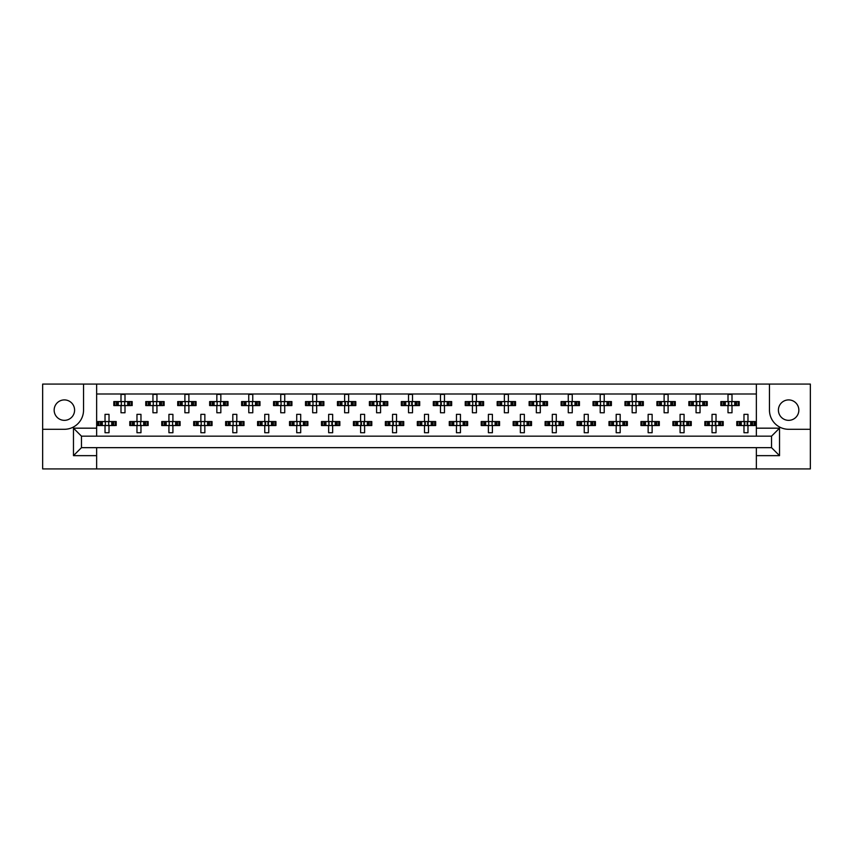 <?xml version="1.0" encoding="UTF-8"?>
<svg xmlns="http://www.w3.org/2000/svg" width="853" height="853" viewBox="0 0 853 853"><rect width="100%" height="100%" fill="white"/><g stroke="black" fill="none" stroke-linecap="round" stroke-linejoin="round"><path stroke-width="1.28" d="M64.37 399.908A10.225 10.225 0 0 0 54.155 410.122A10.225 10.225 0 0 0 64.37 420.348A10.225 10.225 0 0 0 74.595 410.122A10.225 10.225 0 0 0 64.37 399.908M788.63 420.348A10.225 10.225 0 0 1 778.405 410.122A10.225 10.225 0 0 1 788.63 399.908A10.225 10.225 0 0 1 798.845 410.122A10.225 10.225 0 0 1 788.63 420.348M756.355 468.915L810.35 468.915L810.35 384.085L42.65 384.085L42.65 468.915L756.355 468.915L756.355 447.665L771.538 447.665L771.538 436.16L81.462 436.16L81.462 447.665L756.355 447.665M96.645 447.665L96.645 455.651L73.475 455.651L73.475 428.174L96.645 428.174L96.645 384.085M96.645 468.915L96.645 455.651M96.645 393.99L756.355 393.99M114.824 405.57L114.824 401.582L113.812 401.582L113.812 405.57L116.424 405.57L113.812 405.57L113.812 401.582L118.279 401.582L118.279 405.57L117.149 405.57L117.149 401.582L120.998 401.582L120.998 394.395L124.996 394.395L124.996 401.582L128.856 401.582L128.856 405.57L127.726 405.57L127.726 401.582L132.183 401.582L132.183 405.57L132.183 401.582L131.17 401.582L131.17 405.57L129.581 405.57L131.17 405.57M114.824 401.582L116.424 401.582L116.424 405.57L120.998 405.57L120.998 412.767L124.996 412.767L124.996 405.57L129.581 405.57L129.581 401.582L131.17 401.582M146.769 405.57L146.769 401.582L145.756 401.582L145.756 405.57L148.369 405.57L145.756 405.57L145.756 401.582L150.224 401.582L150.224 405.57L149.094 405.57L149.094 401.582L152.954 401.582L152.954 394.395L156.941 394.395L156.941 401.582L160.801 401.582L160.801 405.57L159.671 405.57L159.671 401.582L164.128 401.582L164.128 405.57L164.128 401.582L163.115 401.582L163.115 405.57L161.526 405.57L163.115 405.57M146.769 401.582L148.369 401.582L148.369 405.57L152.954 405.57L152.954 412.767L156.941 412.767L156.941 405.57L161.526 405.57L161.526 401.582L163.115 401.582M178.725 405.57L178.725 401.582L177.712 401.582L177.712 405.57L177.712 401.582L180.314 401.582L180.314 405.57L177.712 405.57L184.898 405.57L184.898 412.767L188.886 412.767L188.886 405.57L192.746 405.57L191.616 405.57L191.616 401.582L192.746 401.582L192.746 405.57L196.083 405.57L196.083 401.582L196.083 405.57L193.471 405.57L193.471 401.582L196.083 401.582L195.06 401.582L195.06 405.57M178.725 401.582L182.169 401.582L182.169 405.57L181.039 405.57L181.039 401.582L184.898 401.582L184.898 394.395L188.886 394.395L188.886 401.582L195.06 401.582M210.67 405.57L210.67 401.582L209.657 401.582L209.657 405.57L209.657 401.582L212.258 401.582L212.258 405.57L209.657 405.57L216.843 405.57L216.843 412.767L220.842 412.767L220.842 405.57L224.691 405.57L223.561 405.57L223.561 401.582L224.691 401.582L224.691 405.57L228.028 405.57L228.028 401.582L228.028 405.57L225.416 405.57L225.416 401.582L228.028 401.582L227.015 401.582L227.015 405.57M210.67 401.582L214.114 401.582L214.114 405.57L212.983 405.57L212.983 401.582L216.843 401.582L216.843 394.395L220.842 394.395L220.842 401.582L227.015 401.582M242.615 405.57L242.615 401.582L241.602 401.582L241.602 405.57L241.602 401.582L244.214 401.582L244.214 405.57L241.602 405.57L248.788 405.57L248.788 412.767L252.787 412.767L252.787 405.57L256.646 405.57L255.516 405.57L255.516 401.582L256.646 401.582L256.646 405.57L259.973 405.57L259.973 401.582L259.973 405.57L257.371 405.57L257.371 401.582L259.973 401.582L258.96 401.582L258.96 405.57M242.615 401.582L246.069 401.582L246.069 405.57L244.939 405.57L244.939 401.582L248.788 401.582L248.788 394.395L252.787 394.395L252.787 401.582L258.96 401.582M274.559 405.57L274.559 401.582L273.546 401.582L273.546 405.57L273.546 401.582L276.159 401.582L276.159 405.57L273.546 405.57L280.744 405.57L280.744 412.767L284.731 412.767L284.731 405.57L288.591 405.57L287.461 405.57L287.461 401.582L288.591 401.582L288.591 405.57L291.918 405.57L291.918 401.582L291.918 405.57L289.316 405.57L289.316 401.582L291.918 401.582L290.905 401.582L290.905 405.57M274.559 401.582L278.014 401.582L278.014 405.57L276.884 405.57L276.884 401.582L280.744 401.582L280.744 394.395L284.731 394.395L284.731 401.582L290.905 401.582M306.515 405.57L306.515 401.582L305.502 401.582L305.502 405.57L305.502 401.582L308.104 401.582L308.104 405.57L305.502 405.57L312.688 405.57L312.688 412.767L316.676 412.767L316.676 405.57L320.536 405.57L319.406 405.57L319.406 401.582L320.536 401.582L320.536 405.57L323.873 405.57L323.873 401.582L323.873 405.57L321.261 405.57L321.261 401.582L323.873 401.582L322.861 401.582L322.861 405.57M306.515 401.582L309.959 401.582L309.959 405.57L308.829 405.57L308.829 401.582L312.688 401.582L312.688 394.395L316.676 394.395L316.676 401.582L322.861 401.582M338.46 405.57L338.46 401.582L337.447 401.582L337.447 405.57L337.447 401.582L340.048 401.582L340.048 405.57L337.447 405.57L344.633 405.57L344.633 412.767L348.632 412.767L348.632 405.57L352.481 405.57L351.351 405.57L351.351 401.582L352.481 401.582L352.481 405.57L355.818 405.57L355.818 401.582L355.818 405.57L353.206 405.57L353.206 401.582L355.818 401.582L354.805 401.582L354.805 405.57M338.46 401.582L341.904 401.582L341.904 405.57L340.774 405.57L340.774 401.582L344.633 401.582L344.633 394.395L348.632 394.395L348.632 401.582L354.805 401.582M370.405 405.57L370.405 401.582L369.392 401.582L369.392 405.57L369.392 401.582L372.004 401.582L372.004 405.57L369.392 405.57L376.578 405.57L376.578 412.767L380.577 412.767L380.577 405.57L384.436 405.57L383.306 405.57L383.306 401.582L384.436 401.582L384.436 405.57L387.763 405.57L387.763 401.582L387.763 405.57L385.161 405.57L385.161 401.582L387.763 401.582L386.75 401.582L386.75 405.57M370.405 401.582L373.859 401.582L373.859 405.57L372.729 405.57L372.729 401.582L376.578 401.582L376.578 394.395L380.577 394.395L380.577 401.582L386.75 401.582M402.349 405.57L402.349 401.582L401.336 401.582L401.336 405.57L401.336 401.582L403.949 401.582L403.949 405.57L401.336 405.57L408.534 405.57L408.534 412.767L412.521 412.767L412.521 405.57L416.381 405.57L415.251 405.57L415.251 401.582L416.381 401.582L416.381 405.57L419.708 405.57L419.708 401.582L419.708 405.57L417.106 405.57L417.106 401.582L419.708 401.582L418.695 401.582L418.695 405.57M402.349 401.582L405.804 401.582L405.804 405.57L404.674 405.57L404.674 401.582L408.534 401.582L408.534 394.395L412.521 394.395L412.521 401.582L418.695 401.582M434.305 405.57L434.305 401.582L433.292 401.582L433.292 405.57L433.292 401.582L435.894 401.582L435.894 405.57L433.292 405.57L440.479 405.57L440.479 412.767L444.466 412.767L444.466 405.57L448.326 405.57L447.196 405.57L447.196 401.582L448.326 401.582L448.326 405.57L451.663 405.57L451.663 401.582L451.663 405.57L449.051 405.57L449.051 401.582L451.663 401.582L450.651 401.582L450.651 405.57M434.305 401.582L437.749 401.582L437.749 405.57L436.619 405.57L436.619 401.582L440.479 401.582L440.479 394.395L444.466 394.395L444.466 401.582L450.651 401.582M466.25 405.57L466.25 401.582L465.237 401.582L465.237 405.57L465.237 401.582L467.839 401.582L467.839 405.57L465.237 405.57L472.423 405.57L472.423 412.767L476.422 412.767L476.422 405.57L480.271 405.57L479.141 405.57L479.141 401.582L480.271 401.582L480.271 405.57L483.608 405.57L483.608 401.582L483.608 405.57L480.996 405.57L480.996 401.582L483.608 401.582L482.595 401.582L482.595 405.57M466.25 401.582L469.694 401.582L469.694 405.57L468.564 405.57L468.564 401.582L472.423 401.582L472.423 394.395L476.422 394.395L476.422 401.582L482.595 401.582M498.195 405.57L498.195 401.582L497.182 401.582L497.182 405.57L497.182 401.582L499.794 401.582L499.794 405.57L497.182 405.57L504.368 405.57L504.368 412.767L508.367 412.767L508.367 405.57L512.226 405.57L511.096 405.57L511.096 401.582L512.226 401.582L512.226 405.57L515.553 405.57L515.553 401.582L515.553 405.57L512.952 405.57L512.952 401.582L515.553 401.582L514.54 401.582L514.54 405.57M498.195 401.582L501.649 401.582L501.649 405.57L500.519 405.57L500.519 401.582L504.368 401.582L504.368 394.395L508.367 394.395L508.367 401.582L514.54 401.582M530.139 405.57L530.139 401.582L529.127 401.582L529.127 405.57L529.127 401.582L531.739 401.582L531.739 405.57L529.127 405.57L536.324 405.57L536.324 412.767L540.312 412.767L540.312 405.57L544.171 405.57L543.041 405.57L543.041 401.582L544.171 401.582L544.171 405.57L547.498 405.57L547.498 401.582L547.498 405.57L544.896 405.57L544.896 401.582L547.498 401.582L546.485 401.582L546.485 405.57M530.139 401.582L533.594 401.582L533.594 405.57L532.464 405.57L532.464 401.582L536.324 401.582L536.324 394.395L540.312 394.395L540.312 401.582L546.485 401.582M562.095 405.57L562.095 401.582L561.082 401.582L561.082 405.57L561.082 401.582L563.684 401.582L563.684 405.57L561.082 405.57L568.269 405.57L568.269 412.767L572.256 412.767L572.256 405.57L576.116 405.57L574.986 405.57L574.986 401.582L576.116 401.582L576.116 405.57L579.454 405.57L579.454 401.582L579.454 405.57L576.841 405.57L576.841 401.582L579.454 401.582L578.441 401.582L578.441 405.57M562.095 401.582L565.539 401.582L565.539 405.57L564.409 405.57L564.409 401.582L568.269 401.582L568.269 394.395L572.256 394.395L572.256 401.582L578.441 401.582M594.04 405.57L594.04 401.582L593.027 401.582L593.027 405.57L593.027 401.582L595.629 401.582L595.629 405.57L593.027 405.57L600.213 405.57L600.213 412.767L604.212 412.767L604.212 405.57L608.061 405.57L606.931 405.57L606.931 401.582L608.061 401.582L608.061 405.57L611.398 405.57L611.398 401.582L611.398 405.57L608.786 405.57L608.786 401.582L611.398 401.582L610.385 401.582L610.385 405.57M594.04 401.582L597.484 401.582L597.484 405.57L596.354 405.57L596.354 401.582L600.213 401.582L600.213 394.395L604.212 394.395L604.212 401.582L610.385 401.582M625.985 405.57L625.985 401.582L624.972 401.582L624.972 405.57L624.972 401.582L627.584 401.582L627.584 405.57L624.972 405.57L632.158 405.57L632.158 412.767L636.157 412.767L636.157 405.57L640.017 405.57L638.886 405.57L638.886 401.582L640.017 401.582L640.017 405.57L643.343 405.57L643.343 401.582L643.343 405.57L640.742 405.57L640.742 401.582L643.343 401.582L642.33 401.582L642.33 405.57M625.985 401.582L629.439 401.582L629.439 405.57L628.309 405.57L628.309 401.582L632.158 401.582L632.158 394.395L636.157 394.395L636.157 401.582L642.33 401.582M657.94 405.57L657.94 401.582L656.917 401.582L656.917 405.57L656.917 401.582L659.529 401.582L659.529 405.57L656.917 405.57L664.114 405.57L664.114 412.767L668.102 412.767L668.102 405.57L671.961 405.57L670.831 405.57L670.831 401.582L671.961 401.582L671.961 405.57L675.288 405.57L675.288 401.582L675.288 405.57L672.686 405.57L672.686 401.582L675.288 401.582L674.275 401.582L674.275 405.57M657.94 401.582L661.384 401.582L661.384 405.57L660.254 405.57L660.254 401.582L664.114 401.582L664.114 394.395L668.102 394.395L668.102 401.582L674.275 401.582M689.885 405.57L689.885 401.582L688.872 401.582L688.872 405.57L688.872 401.582L691.474 401.582L691.474 405.57L688.872 405.57L696.059 405.57L696.059 412.767L700.046 412.767L700.046 405.57L703.906 405.57L702.776 405.57L702.776 401.582L703.906 401.582L703.906 405.57L707.244 405.57L707.244 401.582L707.244 405.57L704.631 405.57L704.631 401.582L707.244 401.582L706.231 401.582L706.231 405.57M689.885 401.582L693.329 401.582L693.329 405.57L692.199 405.57L692.199 401.582L696.059 401.582L696.059 394.395L700.046 394.395L700.046 401.582L706.231 401.582M721.83 405.57L721.83 401.582L720.817 401.582L720.817 405.57L720.817 401.582L723.419 401.582L723.419 405.57L720.817 405.57L728.004 405.57L728.004 412.767L732.002 412.767L732.002 405.57L735.851 405.57L734.721 405.57L734.721 401.582L735.851 401.582L735.851 405.57L739.188 405.57L739.188 401.582L739.188 405.57L736.576 405.57L736.576 401.582L739.188 401.582L738.176 401.582L738.176 405.57M721.83 401.582L725.274 401.582L725.274 405.57L724.144 405.57L724.144 401.582L728.004 401.582L728.004 394.395L732.002 394.395L732.002 401.582L738.176 401.582M98.852 425.54L98.852 421.553L97.839 421.553L97.839 425.54L100.441 425.54L97.839 425.54L97.839 421.553L102.296 421.553L102.296 425.54L101.176 425.54L101.176 421.553L105.026 421.553L105.026 414.355L109.024 414.355L109.024 421.553L112.873 421.553L112.873 425.54L111.743 425.54L111.743 421.553L116.211 421.553L116.211 425.54L116.211 421.553L115.198 421.553L115.198 425.54L113.598 425.54L115.198 425.54M98.852 421.553L100.441 421.553L100.441 425.54L105.026 425.54L105.026 432.727L109.024 432.727L109.024 425.54L113.598 425.54L113.598 421.553L115.198 421.553M130.797 425.54L130.797 421.553L129.784 421.553L129.784 425.54L132.396 425.54L129.784 425.54L129.784 421.553L134.252 421.553L134.252 425.54L133.121 425.54L133.121 421.553L136.97 421.553L136.97 414.355L140.969 414.355L140.969 421.553L144.829 421.553L144.829 425.54L143.699 425.54L143.699 421.553L148.155 421.553L148.155 425.54L148.155 421.553L147.142 421.553L147.142 425.54L145.554 425.54L147.142 425.54M130.797 421.553L132.396 421.553L132.396 425.54L136.97 425.54L136.97 432.727L140.969 432.727L140.969 425.54L145.554 425.54L145.554 421.553L147.142 421.553M162.752 425.54L162.752 421.553L161.739 421.553L161.739 425.54L161.739 421.553L164.341 421.553L164.341 425.54L161.739 425.54L168.926 425.54L168.926 432.727L172.914 432.727L172.914 425.54L176.774 425.54L175.643 425.54L175.643 421.553L176.774 421.553L176.774 425.54L180.1 425.54L180.1 421.553L180.1 425.54L177.499 425.54L177.499 421.553L180.1 421.553L179.087 421.553L179.087 425.54M162.752 421.553L166.196 421.553L166.196 425.54L165.066 425.54L165.066 421.553L168.926 421.553L168.926 414.355L172.914 414.355L172.914 421.553L179.087 421.553M194.697 425.54L194.697 421.553L193.684 421.553L193.684 425.54L193.684 421.553L196.286 421.553L196.286 425.54L193.684 425.54L200.871 425.54L200.871 432.727L204.859 432.727L204.859 425.54L208.718 425.54L207.588 425.54L207.588 421.553L208.718 421.553L208.718 425.54L212.056 425.54L212.056 421.553L212.056 425.54L209.443 425.54L209.443 421.553L212.056 421.553L211.043 421.553L211.043 425.54M194.697 421.553L198.141 421.553L198.141 425.54L197.011 425.54L197.011 421.553L200.871 421.553L200.871 414.355L204.859 414.355L204.859 421.553L211.043 421.553M226.642 425.54L226.642 421.553L225.629 421.553L225.629 425.54L225.629 421.553L228.241 421.553L228.241 425.54L225.629 425.54L232.816 425.54L232.816 432.727L236.814 432.727L236.814 425.54L240.663 425.54L239.533 425.54L239.533 421.553L240.663 421.553L240.663 425.54L244.001 425.54L244.001 421.553L244.001 425.54L241.388 425.54L241.388 421.553L244.001 421.553L242.988 421.553L242.988 425.54M226.642 421.553L230.086 421.553L230.086 425.54L228.967 425.54L228.967 421.553L232.816 421.553L232.816 414.355L236.814 414.355L236.814 421.553L242.988 421.553M258.587 425.54L258.587 421.553L257.574 421.553L257.574 425.54L257.574 421.553L260.186 421.553L260.186 425.54L257.574 425.54L264.761 425.54L264.761 432.727L268.759 432.727L268.759 425.54L272.619 425.54L271.489 425.54L271.489 421.553L272.619 421.553L272.619 425.54L275.945 425.54L275.945 421.553L275.945 425.54L273.344 425.54L273.344 421.553L275.945 421.553L274.933 421.553L274.933 425.54M258.587 421.553L262.042 421.553L262.042 425.54L260.911 425.54L260.911 421.553L264.761 421.553L264.761 414.355L268.759 414.355L268.759 421.553L274.933 421.553M290.542 425.54L290.542 421.553L289.53 421.553L289.53 425.54L289.53 421.553L292.131 421.553L292.131 425.54L289.53 425.54L296.716 425.54L296.716 432.727L300.704 432.727L300.704 425.54L304.564 425.54L303.433 425.54L303.433 421.553L304.564 421.553L304.564 425.54L307.89 425.54L307.89 421.553L307.89 425.54L305.289 425.54L305.289 421.553L307.89 421.553L306.877 421.553L306.877 425.54M290.542 421.553L293.986 421.553L293.986 425.54L292.856 425.54L292.856 421.553L296.716 421.553L296.716 414.355L300.704 414.355L300.704 421.553L306.877 421.553M322.487 425.54L322.487 421.553L321.474 421.553L321.474 425.54L321.474 421.553L324.076 421.553L324.076 425.54L321.474 425.54L328.661 425.54L328.661 432.727L332.659 432.727L332.659 425.54L336.509 425.54L335.378 425.54L335.378 421.553L336.509 421.553L336.509 425.54L339.846 425.54L339.846 421.553L339.846 425.54L337.234 425.54L337.234 421.553L339.846 421.553L338.833 421.553L338.833 425.54M322.487 421.553L325.931 421.553L325.931 425.54L324.801 425.54L324.801 421.553L328.661 421.553L328.661 414.355L332.659 414.355L332.659 421.553L338.833 421.553M354.432 425.54L354.432 421.553L353.419 421.553L353.419 425.54L353.419 421.553L356.032 421.553L356.032 425.54L353.419 425.54L360.606 425.54L360.606 432.727L364.604 432.727L364.604 425.54L368.453 425.54L367.334 425.54L367.334 421.553L368.453 421.553L368.453 425.54L371.791 425.54L371.791 421.553L371.791 425.54L369.178 425.54L369.178 421.553L371.791 421.553L370.778 421.553L370.778 425.54M354.432 421.553L357.876 421.553L357.876 425.54L356.757 425.54L356.757 421.553L360.606 421.553L360.606 414.355L364.604 414.355L364.604 421.553L370.778 421.553M386.377 425.54L386.377 421.553L385.364 421.553L385.364 425.54L385.364 421.553L387.976 421.553L387.976 425.54L385.364 425.54L392.551 425.54L392.551 432.727L396.549 432.727L396.549 425.54L400.409 425.54L399.279 425.54L399.279 421.553L400.409 421.553L400.409 425.54L403.736 425.54L403.736 421.553L403.736 425.54L401.134 425.54L401.134 421.553L403.736 421.553L402.723 421.553L402.723 425.54M386.377 421.553L389.832 421.553L389.832 425.54L388.701 425.54L388.701 421.553L392.551 421.553L392.551 414.355L396.549 414.355L396.549 421.553L402.723 421.553M418.333 425.54L418.333 421.553L417.32 421.553L417.32 425.54L417.32 421.553L419.921 421.553L419.921 425.54L417.32 425.54L424.506 425.54L424.506 432.727L428.494 432.727L428.494 425.54L432.354 425.54L431.223 425.54L431.223 421.553L432.354 421.553L432.354 425.54L435.68 425.54L435.68 421.553L435.68 425.54L433.079 425.54L433.079 421.553L435.68 421.553L434.667 421.553L434.667 425.54M418.333 421.553L421.777 421.553L421.777 425.54L420.646 425.54L420.646 421.553L424.506 421.553L424.506 414.355L428.494 414.355L428.494 421.553L434.667 421.553M450.277 425.54L450.277 421.553L449.264 421.553L449.264 425.54L449.264 421.553L451.866 421.553L451.866 425.54L449.264 425.54L456.451 425.54L456.451 432.727L460.449 432.727L460.449 425.54L464.299 425.54L463.168 425.54L463.168 421.553L464.299 421.553L464.299 425.54L467.636 425.54L467.636 421.553L467.636 425.54L465.024 425.54L465.024 421.553L467.636 421.553L466.623 421.553L466.623 425.54M450.277 421.553L453.721 421.553L453.721 425.54L452.591 425.54L452.591 421.553L456.451 421.553L456.451 414.355L460.449 414.355L460.449 421.553L466.623 421.553M482.222 425.54L482.222 421.553L481.209 421.553L481.209 425.54L481.209 421.553L483.822 421.553L483.822 425.54L481.209 425.54L488.396 425.54L488.396 432.727L492.394 432.727L492.394 425.54L496.243 425.54L495.124 425.54L495.124 421.553L496.243 421.553L496.243 425.54L499.581 425.54L499.581 421.553L499.581 425.54L496.968 425.54L496.968 421.553L499.581 421.553L498.568 421.553L498.568 425.54M482.222 421.553L485.666 421.553L485.666 425.54L484.547 425.54L484.547 421.553L488.396 421.553L488.396 414.355L492.394 414.355L492.394 421.553L498.568 421.553M514.167 425.54L514.167 421.553L513.154 421.553L513.154 425.54L513.154 421.553L515.766 421.553L515.766 425.54L513.154 425.54L520.341 425.54L520.341 432.727L524.339 432.727L524.339 425.54L528.199 425.54L527.069 425.54L527.069 421.553L528.199 421.553L528.199 425.54L531.526 425.54L531.526 421.553L531.526 425.54L528.924 425.54L528.924 421.553L531.526 421.553L530.513 421.553L530.513 425.54M514.167 421.553L517.622 421.553L517.622 425.54L516.491 425.54L516.491 421.553L520.341 421.553L520.341 414.355L524.339 414.355L524.339 421.553L530.513 421.553M546.123 425.54L546.123 421.553L545.11 421.553L545.11 425.54L545.11 421.553L547.711 421.553L547.711 425.54L545.11 425.54L552.296 425.54L552.296 432.727L556.284 432.727L556.284 425.54L560.144 425.54L559.014 425.54L559.014 421.553L560.144 421.553L560.144 425.54L563.47 425.54L563.47 421.553L563.47 425.54L560.869 425.54L560.869 421.553L563.47 421.553L562.458 421.553L562.458 425.54M546.123 421.553L549.567 421.553L549.567 425.54L548.436 425.54L548.436 421.553L552.296 421.553L552.296 414.355L556.284 414.355L556.284 421.553L562.458 421.553M578.067 425.54L578.067 421.553L577.054 421.553L577.054 425.54L577.054 421.553L579.656 421.553L579.656 425.54L577.054 425.54L584.241 425.54L584.241 432.727L588.239 432.727L588.239 425.54L592.089 425.54L590.958 425.54L590.958 421.553L592.089 421.553L592.089 425.54L595.426 425.54L595.426 421.553L595.426 425.54L592.814 425.54L592.814 421.553L595.426 421.553L594.413 421.553L594.413 425.54M578.067 421.553L581.511 421.553L581.511 425.54L580.381 425.54L580.381 421.553L584.241 421.553L584.241 414.355L588.239 414.355L588.239 421.553L594.413 421.553M610.012 425.54L610.012 421.553L608.999 421.553L608.999 425.54L608.999 421.553L611.612 421.553L611.612 425.54L608.999 425.54L616.186 425.54L616.186 432.727L620.184 432.727L620.184 425.54L624.033 425.54L622.914 425.54L622.914 421.553L624.033 421.553L624.033 425.54L627.371 425.54L627.371 421.553L627.371 425.54L624.759 425.54L624.759 421.553L627.371 421.553L626.358 421.553L626.358 425.54M610.012 421.553L613.467 421.553L613.467 425.54L612.337 425.54L612.337 421.553L616.186 421.553L616.186 414.355L620.184 414.355L620.184 421.553L626.358 421.553M641.957 425.54L641.957 421.553L640.944 421.553L640.944 425.54L640.944 421.553L643.557 421.553L643.557 425.54L640.944 425.54L648.141 425.54L648.141 432.727L652.129 432.727L652.129 425.54L655.989 425.54L654.859 425.54L654.859 421.553L655.989 421.553L655.989 425.54L659.316 425.54L659.316 421.553L659.316 425.54L656.714 425.54L656.714 421.553L659.316 421.553L658.303 421.553L658.303 425.54M641.957 421.553L645.412 421.553L645.412 425.54L644.282 425.54L644.282 421.553L648.141 421.553L648.141 414.355L652.129 414.355L652.129 421.553L658.303 421.553M673.913 425.54L673.913 421.553L672.9 421.553L672.9 425.54L672.9 421.553L675.501 421.553L675.501 425.54L672.9 425.54L680.086 425.54L680.086 432.727L684.074 432.727L684.074 425.54L687.934 425.54L686.804 425.54L686.804 421.553L687.934 421.553L687.934 425.54L691.261 425.54L691.261 421.553L691.261 425.54L688.659 425.54L688.659 421.553L691.261 421.553L690.248 421.553L690.248 425.54M673.913 421.553L677.357 421.553L677.357 425.54L676.226 425.54L676.226 421.553L680.086 421.553L680.086 414.355L684.074 414.355L684.074 421.553L690.248 421.553M705.857 425.54L705.857 421.553L704.845 421.553L704.845 425.54L704.845 421.553L707.446 421.553L707.446 425.54L704.845 425.54L712.031 425.54L712.031 432.727L716.03 432.727L716.03 425.54L719.879 425.54L718.748 425.54L718.748 421.553L719.879 421.553L719.879 425.54L723.216 425.54L723.216 421.553L723.216 425.54L720.604 425.54L720.604 421.553L723.216 421.553L722.203 421.553L722.203 425.54M705.857 421.553L709.301 421.553L709.301 425.54L708.171 425.54L708.171 421.553L712.031 421.553L712.031 414.355L716.03 414.355L716.03 421.553L722.203 421.553M737.802 425.54L737.802 421.553L736.789 421.553L736.789 425.54L736.789 421.553L739.402 421.553L739.402 425.54L736.789 425.54L743.976 425.54L743.976 432.727L747.974 432.727L747.974 425.54L751.824 425.54L750.704 425.54L750.704 421.553L751.824 421.553L751.824 425.54L755.161 425.54L755.161 421.553L755.161 425.54L752.559 425.54L752.559 421.553L755.161 421.553L754.148 421.553L754.148 425.54M737.802 421.553L741.257 421.553L741.257 425.54L740.127 425.54L740.127 421.553L743.976 421.553L743.976 414.355L747.974 414.355L747.974 421.553L754.148 421.553M96.645 428.174L96.645 436.16M756.355 436.16L756.355 428.174L779.525 428.174L779.525 455.651L756.355 455.651M756.355 384.085L756.355 428.174M42.65 429.294L64.37 429.294A19.171 19.171 0 0 0 83.541 410.122L83.541 384.085M769.459 384.085L769.459 410.122A19.171 19.171 0 0 0 788.63 429.294L810.35 429.294M779.525 428.174L771.538 436.16M779.525 455.651L771.538 447.665M81.462 436.16L73.475 428.174M81.462 447.665L73.475 455.651M105.356 422.278L105.356 424.815L105.356 422.278L104.631 421.553M109.024 425.54L105.026 425.54M109.024 421.553L105.026 421.553M108.694 424.815L108.694 422.278L108.694 424.815L109.419 425.54M109.419 421.553L108.694 422.278M104.631 425.54L105.356 424.815M121.329 402.307L121.329 404.844L121.329 402.307L120.604 401.582M124.996 405.57L120.998 405.57M124.996 401.582L120.998 401.582M124.666 404.844L124.666 402.307L124.666 404.844L125.391 405.57M125.391 401.582L124.666 402.307M120.604 405.57L121.329 404.844M137.301 422.278L137.301 424.815L137.301 422.278L136.576 421.553M140.969 425.54L136.97 425.54M140.969 421.553L136.97 421.553M140.638 424.815L140.638 422.278L140.638 424.815L141.363 425.54M141.363 421.553L140.638 422.278M136.576 425.54L137.301 424.815M169.257 422.278L169.257 424.815L169.257 422.278L168.521 421.553M172.914 425.54L168.926 425.54M172.914 421.553L168.926 421.553M172.583 424.815L172.583 422.278L172.583 424.815L173.319 425.54M173.319 421.553L172.583 422.278M168.521 425.54L169.257 424.815M201.201 422.278L201.201 424.815L201.201 422.278L200.466 421.553M204.859 425.54L200.871 425.54M204.859 421.553L200.871 421.553M204.528 424.815L204.528 422.278L204.528 424.815L205.264 425.54M205.264 421.553L204.528 422.278M200.466 425.54L201.201 424.815M233.146 422.278L233.146 424.815L233.146 422.278L232.421 421.553M236.814 425.54L232.816 425.54M236.814 421.553L232.816 421.553M236.484 424.815L236.484 422.278L236.484 424.815L237.209 425.54M237.209 421.553L236.484 422.278M232.421 425.54L233.146 424.815M265.56 422.747L265.56 424.346L265.56 422.747L264.366 421.553M268.759 425.54L264.761 425.54M267.959 422.747L267.959 424.346L268.428 422.278L268.428 424.815L269.153 425.54M268.759 421.553L264.761 421.553M269.153 421.553L268.428 422.278M264.366 425.54L265.56 424.346M297.047 422.278L297.047 424.815L297.047 422.278L296.311 421.553M300.704 425.54L296.716 425.54M299.904 422.747L299.904 424.346L300.373 422.278L300.373 424.815L301.109 425.54M300.704 421.553L296.716 421.553M301.109 421.553L300.373 422.278M296.311 425.54L297.047 424.815M328.991 422.278L328.991 424.815L328.991 422.278L328.266 421.553M332.659 425.54L328.661 425.54M331.86 422.747L331.86 424.346L332.318 422.278L332.318 424.815L333.054 425.54M332.659 421.553L328.661 421.553M333.054 421.553L332.318 422.278M328.266 425.54L328.991 424.815M361.405 422.747L361.405 424.346L361.405 422.747L360.211 421.553M364.604 425.54L360.606 425.54M363.804 422.747L363.804 424.346L364.274 422.278L364.274 424.815L364.999 425.54M364.604 421.553L360.606 421.553M364.999 421.553L364.274 422.278M360.211 425.54L361.405 424.346M153.284 402.307L153.284 404.844L153.284 402.307L152.548 401.582M156.941 405.57L152.954 405.57M156.941 401.582L152.954 401.582M156.611 404.844L156.611 402.307L156.611 404.844L157.347 405.57M157.347 401.582L156.611 402.307M152.548 405.57L153.284 404.844M185.229 402.307L185.229 404.844L185.229 402.307L184.493 401.582M188.886 405.57L184.898 405.57M188.886 401.582L184.898 401.582M188.556 404.844L188.556 402.307L188.556 404.844L189.291 405.57M189.291 401.582L188.556 402.307M184.493 405.57L185.229 404.844M217.174 402.307L217.174 404.844L217.174 402.307L216.449 401.582M220.842 405.57L216.843 405.57M220.842 401.582L216.843 401.582M220.511 404.844L220.511 402.307L220.511 404.844L221.236 405.57M221.236 401.582L220.511 402.307M216.449 405.57L217.174 404.844M249.119 402.307L249.119 404.844L249.119 402.307L248.394 401.582M252.787 405.57L248.788 405.57M252.787 401.582L248.788 401.582M252.456 404.844L252.456 402.307L252.456 404.844L253.181 405.57M253.181 401.582L252.456 402.307M248.394 405.57L249.119 404.844M281.074 402.307L281.074 404.844L281.074 402.307L280.338 401.582M284.731 405.57L280.744 405.57M284.731 401.582L280.744 401.582M284.401 404.844L284.401 402.307L284.401 404.844L285.137 405.57M285.137 401.582L284.401 402.307M280.338 405.57L281.074 404.844M313.019 402.307L313.019 404.844L313.019 402.307L312.283 401.582M316.676 405.57L312.688 405.57M316.676 401.582L312.688 401.582M316.346 404.844L316.346 402.307L316.346 404.844L317.081 405.57M317.081 401.582L316.346 402.307M312.283 405.57L313.019 404.844M345.433 402.776L345.433 404.375L345.433 402.776L344.239 401.582M348.632 405.57L344.633 405.57M347.832 402.776L347.832 404.375L348.301 402.307L348.301 404.844L349.026 405.57M348.632 401.582L344.633 401.582M349.026 401.582L348.301 402.307M344.239 405.57L345.433 404.375M393.35 422.747L393.35 424.346L393.35 422.747L392.156 421.553M396.549 425.54L392.551 425.54M396.549 421.553L392.551 421.553M396.219 424.815L396.219 422.278L396.219 424.815L396.944 425.54M396.944 421.553L396.219 422.278M392.156 425.54L393.35 424.346M425.306 422.747L425.306 424.346L425.306 422.747L424.101 421.553M428.494 425.54L424.506 425.54M427.694 422.747L427.694 424.346L428.163 422.278L428.163 424.815L428.899 425.54M428.494 421.553L424.506 421.553M428.899 421.553L428.163 422.278M424.101 425.54L425.306 424.346M456.781 422.278L456.781 424.815L456.781 422.278L456.056 421.553M460.449 425.54L456.451 425.54M460.449 421.553L456.451 421.553M460.108 424.815L460.108 422.278L460.108 424.815L460.844 425.54M460.844 421.553L460.108 422.278M456.056 425.54L456.781 424.815M377.378 402.776L377.378 404.375L377.378 402.776L376.184 401.582M380.577 405.57L376.578 405.57M379.777 402.776L379.777 404.375L380.246 402.307L380.246 404.844L380.971 405.57M380.577 401.582L376.578 401.582M380.971 401.582L380.246 402.307M376.184 405.57L377.378 404.375M409.333 402.776L409.333 404.375L409.333 402.776L408.129 401.582M412.521 405.57L408.534 405.57M411.722 402.776L411.722 404.375L412.191 402.307L412.191 404.844L412.927 405.57M412.521 401.582L408.534 401.582M412.927 401.582L412.191 402.307M408.129 405.57L409.333 404.375M441.278 402.776L441.278 404.375L441.278 402.776L440.073 401.582M444.466 405.57L440.479 405.57M444.466 401.582L440.479 401.582M444.136 404.844L444.136 402.307L444.136 404.844L444.871 405.57M444.871 401.582L444.136 402.307M440.073 405.57L441.278 404.375M488.726 422.278L488.726 424.815L488.726 422.278L488.001 421.553M492.394 425.54L488.396 425.54M492.394 421.553L488.396 421.553M492.064 424.815L492.064 422.278L492.064 424.815L492.789 425.54M492.789 421.553L492.064 422.278M488.001 425.54L488.726 424.815M520.682 422.278L520.682 424.815L520.682 422.278L519.946 421.553M524.339 425.54L520.341 425.54M524.339 421.553L520.341 421.553M524.009 424.815L524.009 422.278L524.009 424.815L524.734 425.54M524.734 421.553L524.009 422.278M519.946 425.54L520.682 424.815M552.627 422.278L552.627 424.815L552.627 422.278L551.891 421.553M556.284 425.54L552.296 425.54M555.484 422.747L555.484 424.346L555.953 422.278L555.953 424.815L556.689 425.54M556.284 421.553L552.296 421.553M556.689 421.553L555.953 422.278M551.891 425.54L552.627 424.815M472.754 402.307L472.754 404.844L472.754 402.307L472.029 401.582M476.422 405.57L472.423 405.57M475.622 402.776L475.622 404.375L476.091 402.307L476.091 404.844L476.816 405.57M476.422 401.582L472.423 401.582M476.816 401.582L476.091 402.307M472.029 405.57L472.754 404.844M504.699 402.307L504.699 404.844L504.699 402.307L503.974 401.582M508.367 405.57L504.368 405.57M508.367 401.582L504.368 401.582M508.036 404.844L508.036 402.307L508.036 404.844L508.761 405.57M508.761 401.582L508.036 402.307M503.974 405.57L504.699 404.844M537.123 402.776L537.123 404.375L537.123 402.776L535.919 401.582M540.312 405.57L536.324 405.57M540.312 401.582L536.324 401.582M539.981 404.844L539.981 402.307L539.981 404.844L540.717 405.57M540.717 401.582L539.981 402.307M535.919 405.57L537.123 404.375M584.572 422.278L584.572 424.815L584.572 422.278L583.847 421.553M588.239 425.54L584.241 425.54M587.44 422.747L587.44 424.346L587.909 422.278L587.909 424.815L588.634 425.54M588.239 421.553L584.241 421.553M588.634 421.553L587.909 422.278M583.847 425.54L584.572 424.815M616.986 422.747L616.986 424.346L616.986 422.747L615.791 421.553M620.184 425.54L616.186 425.54M620.184 421.553L616.186 421.553M619.854 424.815L619.854 422.278L619.854 424.815L620.579 425.54M620.579 421.553L619.854 422.278M615.791 425.54L616.986 424.346M648.93 422.747L648.93 424.346L648.93 422.747L647.736 421.553M652.129 425.54L648.141 425.54M652.129 421.553L648.141 421.553M651.799 424.815L651.799 422.278L651.799 424.815L652.534 425.54M652.534 421.553L651.799 422.278M647.736 425.54L648.93 424.346M568.599 402.307L568.599 404.844L568.599 402.307L567.863 401.582M572.256 405.57L568.269 405.57M571.467 402.776L571.467 404.375L571.926 402.307L571.926 404.844L572.662 405.57M572.256 401.582L568.269 401.582M572.662 401.582L571.926 402.307M567.863 405.57L568.599 404.844M600.544 402.307L600.544 404.844L600.544 402.307L599.819 401.582M604.212 405.57L600.213 405.57M604.212 401.582L600.213 401.582M603.881 404.844L603.881 402.307L603.881 404.844L604.606 405.57M604.606 401.582L603.881 402.307M599.819 405.57L600.544 404.844M632.489 402.307L632.489 404.844L632.489 402.307L631.764 401.582M636.157 405.57L632.158 405.57M636.157 401.582L632.158 401.582M635.826 404.844L635.826 402.307L635.826 404.844L636.551 405.57M636.551 401.582L635.826 402.307M631.764 405.57L632.489 404.844M680.886 422.747L680.886 424.346L680.886 422.747L679.681 421.553M684.074 425.54L680.086 425.54M683.274 422.747L683.274 424.346L683.743 422.278L683.743 424.815L684.479 425.54M684.074 421.553L680.086 421.553M684.479 421.553L683.743 422.278M679.681 425.54L680.886 424.346M712.362 422.278L712.362 424.815L712.362 422.278L711.637 421.553M716.03 425.54L712.031 425.54M715.23 422.747L715.23 424.346L715.699 422.278L715.699 424.815L716.424 425.54M716.03 421.553L712.031 421.553M716.424 421.553L715.699 422.278M711.637 425.54L712.362 424.815M744.776 422.747L744.776 424.346L744.776 422.747L743.581 421.553M747.974 425.54L743.976 425.54M747.175 422.747L747.175 424.346L747.644 422.278L747.644 424.815L748.369 425.54M747.974 421.553L743.976 421.553M748.369 421.553L747.644 422.278M743.581 425.54L744.776 424.346M664.913 402.776L664.913 404.375L664.913 402.776L663.709 401.582M668.102 405.57L664.114 405.57M668.102 401.582L664.114 401.582M667.771 404.844L667.771 402.307L667.771 404.844L668.507 405.57M668.507 401.582L667.771 402.307M663.709 405.57L664.913 404.375M696.858 402.776L696.858 404.375L696.858 402.776L695.653 401.582M700.046 405.57L696.059 405.57M700.046 401.582L696.059 401.582M699.716 404.844L699.716 402.307L699.716 404.844L700.452 405.57M700.452 401.582L699.716 402.307M695.653 405.57L696.858 404.375M728.803 402.776L728.803 404.375L728.803 402.776L727.609 401.582M732.002 405.57L728.004 405.57M732.002 401.582L728.004 401.582M731.671 404.844L731.671 402.307L731.671 404.844L732.396 405.57M732.396 401.582L731.671 402.307M727.609 405.57L728.803 404.375M265.091 424.815L265.091 422.278M360.936 424.815L360.936 422.278M344.964 404.844L344.964 402.307M392.892 424.815L392.892 422.278M424.837 424.815L424.837 422.278M376.909 404.844L376.909 402.307M408.864 404.844L408.864 402.307M440.809 404.844L440.809 402.307M536.654 404.844L536.654 402.307M616.516 424.815L616.516 422.278M648.472 424.815L648.472 422.278M680.417 424.815L680.417 422.278M744.306 424.815L744.306 422.278M664.444 404.844L664.444 402.307M696.389 404.844L696.389 402.307M728.334 404.844L728.334 402.307"/></g></svg>
